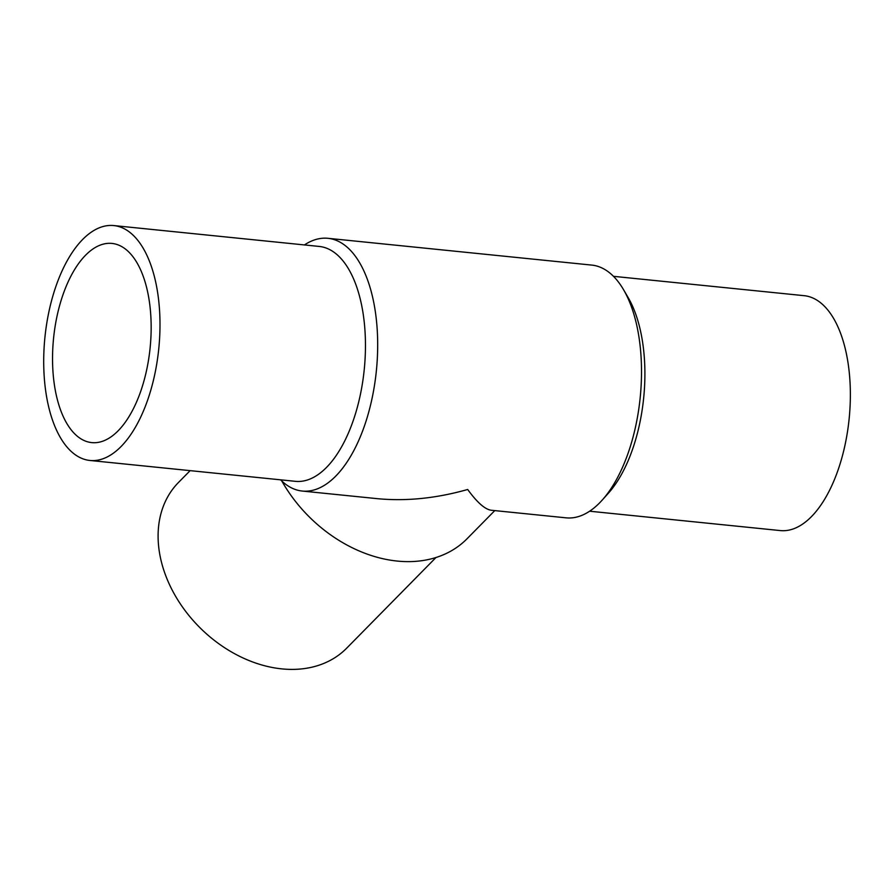 <?xml version="1.0" encoding="UTF-8"?>
<svg xmlns="http://www.w3.org/2000/svg" width="894" height="894" viewBox="0 0 894 894"><rect width="100%" height="100%" fill="white"/><g stroke="black" fill="none" stroke-linecap="round" stroke-linejoin="round"><path stroke-width="1.34" d="M55.294 390.276A100.106 48.511 95.8 0 1 64.793 289.79A100.106 48.511 95.8 0 1 111.962 243.425A100.106 48.511 95.8 0 1 150.114 347.922A100.106 48.511 95.8 0 1 91.736 442.608A100.106 48.511 95.8 0 1 55.294 390.276M280.582 479.821A127.026 61.552 -84.2 0 0 302.284 491.052A127.026 61.552 -84.2 0 0 362.137 432.215A127.026 61.552 -84.2 0 0 374.184 304.72A127.026 61.552 -84.2 0 0 327.953 238.307A127.026 61.552 -84.2 0 0 304.441 244.934M302.284 491.052L377.089 498.64C406.044 501.445 436.238 498.383 467.685 489.487C477.195 502.551 485.073 509.468 491.309 510.25L566.103 517.838A127.026 61.552 -84.2 0 0 602.187 500.126A127.026 61.552 -84.2 0 0 638.014 331.506A127.026 61.552 -84.2 0 0 623.554 289.712A127.026 61.552 -84.2 0 0 591.772 265.093L327.953 238.307M281.845 481.05A127.026 95.133 44.6 0 0 467.037 538.769L494.784 510.597M190.143 470.635L178.487 482.469A118.053 88.417 44.6 0 0 200.547 628.303A118.053 88.417 44.6 0 0 346.693 648.161L436.004 557.487M156.741 287.287A118.053 57.205 -84.2 0 0 113.773 225.567A118.053 57.205 -84.2 0 0 44.935 337.239A118.053 57.205 -84.2 0 0 89.925 460.466A118.053 57.205 -84.2 0 0 145.543 405.787A118.053 57.205 -84.2 0 0 156.741 287.287M89.925 460.466L295.389 481.33A118.053 57.205 -84.2 0 0 351.018 426.65A118.053 57.205 -84.2 0 0 362.204 308.162A118.053 57.205 -84.2 0 0 319.247 246.442L113.773 225.567M602.187 500.126L608.356 493.242A118.053 57.205 -84.2 0 0 641.646 336.535A118.053 57.205 -84.2 0 0 628.214 297.691L623.554 289.712M589.627 511.212L780.294 530.578A118.053 57.205 -84.2 0 0 835.912 475.899A118.053 57.205 -84.2 0 0 847.11 357.399A118.053 57.205 -84.2 0 0 804.142 295.679L613.474 276.324"/></g></svg>
